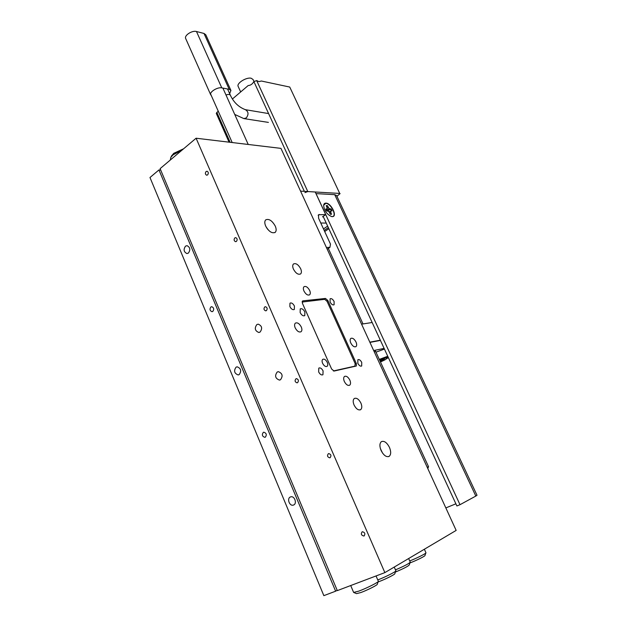 <?xml version="1.0" encoding="UTF-8"?>
<svg xmlns="http://www.w3.org/2000/svg" width="627" height="627" viewBox="0 0 627 627"><rect width="100%" height="100%" fill="white"/><g stroke="black" fill="none" stroke-linecap="round" stroke-linejoin="round"><path stroke-width="0.94" d="M380.354 448.485L382.564 453.109M381.106 450.554C379.437 446.33 379.523 443.367 381.365 441.667C384.155 440.562 386.851 442.474 389.461 447.396C391.154 451.62 391.068 454.599 389.202 456.323C386.42 457.42 383.724 455.492 381.106 450.554M266.342 227.374L267.933 229.607M265.668 226.057C264.492 223.204 264.508 221.135 265.715 219.865C268.936 218.51 272.118 220.586 275.269 226.112C276.46 228.973 276.444 231.057 275.222 232.343C272.016 233.691 268.834 231.598 265.668 226.057M300.137 312.552L300.231 308.915C301.83 308.233 303.374 309.252 304.871 311.964L304.777 315.608C303.186 316.29 301.642 315.271 300.137 312.552M322.607 363.315C321.87 361.465 321.91 360.149 322.74 359.349C324.3 358.691 325.805 359.694 327.247 362.351C327.992 364.193 327.945 365.525 327.114 366.325C325.554 366.983 324.057 365.98 322.607 363.315M364.005 535.975C365.517 533.828 364.953 532.409 362.328 531.735L362.187 531.782C360.682 533.945 361.246 535.356 363.879 536.022L364.005 535.975M330.1 457.71C331.534 455.704 331.072 454.324 328.713 453.572L328.36 453.697C326.926 455.711 327.388 457.091 329.755 457.828L330.1 457.71M297.582 382.658C298.938 380.777 298.57 379.437 296.469 378.63L295.913 378.81C294.565 380.699 294.941 382.039 297.041 382.831L297.582 382.658M266.381 310.631C267.651 308.852 267.353 307.551 265.495 306.713L264.774 306.932C263.505 308.711 263.802 310.012 265.668 310.843L266.381 310.631M236.403 241.442C237.594 239.757 237.367 238.487 235.713 237.633L234.866 237.884C233.675 239.577 233.91 240.846 235.564 241.693L236.403 241.442M207.592 174.925C208.705 173.311 208.525 172.08 207.059 171.226L206.111 171.508C204.998 173.13 205.178 174.361 206.644 175.207L207.592 174.925M301.273 326.973C299.377 323.532 297.41 322.254 295.356 323.14C294.377 324.112 294.322 325.687 295.192 327.866C297.088 331.307 299.063 332.592 301.101 331.714C302.096 330.735 302.151 329.159 301.273 326.973M356.011 342.028C354.294 338.909 352.57 337.702 350.822 338.408C349.905 339.301 349.897 340.829 350.783 342.993C352.499 346.112 354.231 347.327 355.971 346.629C356.896 345.728 356.904 344.192 356.011 342.028M360.909 403.075C358.769 399.101 356.559 397.581 354.271 398.513C352.915 399.791 352.852 401.97 354.075 405.034C356.214 409.023 358.425 410.552 360.705 409.627C362.077 408.334 362.14 406.155 360.909 403.075M300.67 268.732C298.311 264.539 295.92 262.948 293.499 263.967C292.472 265.017 292.456 266.749 293.444 269.148C295.803 273.356 298.193 274.947 300.607 273.936C301.65 272.878 301.665 271.138 300.67 268.732M334.113 301.54C332.78 299.15 331.448 298.233 330.1 298.781L330.084 301.995C331.424 304.393 332.757 305.318 334.097 304.769L334.113 301.54M361.74 362.43C360.47 360.094 359.177 359.193 357.868 359.718L357.821 363.292C359.099 365.627 360.392 366.529 361.693 366.003L361.74 362.43M323.085 370.933C321.722 368.41 320.295 367.469 318.798 368.104L318.649 371.905C320.013 374.429 321.447 375.377 322.936 374.742L323.085 370.933M294.424 306.047C292.989 303.46 291.508 302.504 289.972 303.162L289.87 306.564C291.304 309.158 292.785 310.122 294.322 309.464L294.424 306.047M309.683 290.489C307.826 287.158 305.937 285.896 304.017 286.704C303.154 287.574 303.131 289.016 303.954 291.014C305.811 294.353 307.7 295.615 309.62 294.815C310.49 293.938 310.514 292.495 309.683 290.489M349.858 380.134C348.126 376.921 346.331 375.698 344.474 376.459C343.439 377.454 343.392 379.123 344.341 381.482C346.08 384.704 347.875 385.934 349.725 385.174C350.767 384.179 350.814 382.494 349.858 380.134M260.072 332.075C262.635 328.462 262.008 325.821 258.199 324.151L256.851 324.567C254.296 328.195 254.938 330.837 258.763 332.475L260.072 332.075M280.504 379.735C283.177 375.981 282.456 373.292 278.333 371.662L277.197 372.023C274.54 375.792 275.277 378.481 279.415 380.08L280.504 379.735M302.402 303.256L331.636 369.052L334.097 371.059L356.34 366.011L356.371 363.605L327.819 300.443L325.484 298.436L302.872 300.858L302.402 303.256M456.158 530.411L384.86 572.616L196.094 138.222L280.959 148.38L456.158 530.411M196.094 138.222L160.112 168.639L337.318 590.61L384.86 572.616M302.096 302.042L324.708 299.33L327.043 301.336L355.18 363.621L354.866 366.152L333.36 370.957M239.185 374.601C241.661 370.996 240.987 368.402 237.171 366.811L236.073 367.163C233.605 370.784 234.286 373.378 238.119 374.946L239.185 374.601M265.331 437.176C266.961 434.809 266.459 433.147 263.818 432.191L263.316 432.364C261.694 434.738 262.204 436.4 264.837 437.34L265.331 437.176M212.788 311.439C214.254 309.283 213.909 307.7 211.746 306.689L210.915 306.948C209.449 309.111 209.802 310.694 211.973 311.697L212.788 311.439M293.663 504.986C297.292 503.552 294.557 495.714 290.826 496.827L290.325 496.999C286.711 498.457 289.462 506.279 293.201 505.15L293.663 504.986M188.406 253.081C190.632 249.773 190.169 247.304 187.034 245.659L185.506 246.145C183.288 249.468 183.758 251.936 186.901 253.559L188.406 253.081M335.633 591.19L323.845 595.65L149.978 177.519L158.952 169.941L335.633 591.19L337.185 590.297M158.952 169.941L160.716 170.074M171.539 156.005L173.742 153.317L183.593 148.787M181.971 150.159L173.091 154.838L170.85 157.33L170.285 160.042M378.246 581.519L377.266 584.231C377.963 584.811 367.391 590.172 360.823 592.554L356.504 593.628L353.863 592.531M350.712 585.54L353.628 592.429L358.754 591.143C366.576 588.291 379.194 581.911 378.34 581.26L376.051 575.954M425.866 552.959L424.981 555.459C425.592 555.922 416.422 560.507 410.324 562.78L409.98 562.913M409.721 560.961C417.041 558.101 426.611 553.249 425.945 552.748L424.369 549.228M395.778 571.009L394.83 573.642C395.496 574.175 385.456 579.246 379.061 581.59L378.097 581.934M377.767 579.936C385.48 577.012 396.625 571.354 395.864 570.766L394.242 567.067M410.168 562.38L409.251 564.951C408.059 566.314 403.443 568.681 395.402 572.051M395.472 569.88C404.344 566.048 409.266 563.469 410.246 562.153L408.647 558.532M375.691 351.567L374.17 351.637M384.124 348.408L373.668 350.54M380.432 340.414L369.938 342.405M427.199 467.256L428.523 466.668L375.087 350.25M332.177 216.628C337.875 217.044 331.338 203.023 325.899 203.109C324.527 203.101 323.775 203.9 323.634 205.523C324.386 210.891 327.067 214.583 331.667 216.581L332.177 216.628M334.708 194.66L316.016 193.61L459.999 504.696L475.822 496.067L334.708 194.66L336.55 195.514L477.014 495.252L475.822 496.067M459.999 504.696L456.887 505.965L323.148 216.378M445.844 507.917L455.884 503.802M326.385 205.915L327.043 205.993L326.792 206.769M326.534 210.813L330.79 209.332L331.518 210.813M330.398 214.254L330.923 214.371M326.769 205.546L326.252 205.64L327.341 208.572L325.719 209.097L326.565 210.868L328.681 211.354L330.413 214.293L331.526 214.269L330.437 211.33L332.036 210.805L331.189 209.05L329.104 208.564L327.372 205.632L326.769 205.546M323.65 205.35L325.711 203.352C330.931 203.046 337.553 216.762 332.083 216.581L331.33 216.503M325.993 209.786L326.816 209.089M330.79 209.332L331.189 209.05M329.065 211.863L330.954 210.821M329.183 212.028L330.437 211.33M329.833 213.086L330.703 212.553M327.223 208.015L328.195 207.349M326.416 210.617L329.104 208.564M328.258 210.601L330.108 209.057M327.184 249.178L329.92 247.359L330.484 244.122L318.61 218.314L318.516 214.747L325.695 214.614L315.224 191.995L300.568 191.133M329.92 247.359L326.393 247.461M324.692 231.535L328.846 228.714M323.367 216.84L322.505 216.824L325.695 214.614M320.773 223.016L326.244 223.079M328.336 227.609L324.19 230.43M289.745 87.051L261.341 81.016L258.99 81.643L256.686 80.593L307.802 191.556L339.724 193.429L289.745 87.051L339.724 193.429M240.666 91.957L238.158 86.44C236.348 83.313 246.435 76.949 251.192 78.25L253.073 79.527L253.951 81.424M229.067 142.172L216.276 113.362L218.212 111.112M232.437 98.972L248.214 85.523C250.549 85.421 252.438 84.096 253.872 81.557L256.686 80.593M340.1 193.602L336.918 196.282M307.802 191.556L304.926 192.622M372.164 322.505L361.567 324.159M380.33 340.187L369.828 342.17M384.422 349.059L375.973 352.178M380.275 361.552L384.327 359.522L384.343 358.989L379.899 360.744M380.918 360.251L381.318 361.113L384.327 359.522L384.343 358.989M384.108 359.036L384.327 359.522M211.236 95.437L210.688 94.763C209.175 92.091 217.6 86.839 221.786 87.874L229.192 89.293L230.916 90.421L229.647 93.619M210.688 94.763L185.67 38.506C184.009 35.488 192.207 30.151 196.478 31.507L204.01 33.458L205.797 34.783L230.916 90.421M355.384 364.162L356.371 363.605M326.886 301.023L327.819 300.443M302.269 301.242L302.872 300.858M323.908 299.416L325.484 298.436M354.098 366.576L354.866 366.152M319.37 214.465L318.155 215.312M327.639 226.104L323.493 228.926M304.346 191.353L253.872 81.557M216.809 112.304L230.133 142.298M384.735 359.961L380.471 361.983L384.704 359.969C390.112 356.528 388.45 356.638 379.703 360.306M379.288 359.404L387.745 356.246M225.986 94.99C228.291 94.207 229.748 94.285 230.368 95.226C233.691 102.35 238.699 107.17 245.408 109.686L245.157 109.647M234.717 114.42L243.84 118.597L246.301 117.907C248.833 114.396 248.535 111.653 245.408 109.686L268.591 113.573M229.192 89.293L204.01 33.458M221.786 87.874L196.478 31.507M280.065 379.938L279.415 380.08M259.335 332.396L258.763 332.475M360.204 409.886L360.705 409.627M330.155 457.686L329.755 457.828M364.311 535.803L363.879 536.022M275.222 232.343L274.822 232.633M389.202 456.323L388.521 456.644M354.177 366.56L354.968 366.121M293.898 504.868L293.201 505.15M265.237 437.223L264.837 437.34M238.675 374.836L238.119 374.946M171.853 155.41L170.85 157.33M427.841 468.526L428.507 466.676M363.002 323.932L328.336 248.41M384.774 359.945L388.348 357.547M210.578 93.948L232.186 142.541M222.891 88.086L248.221 144.461M244.107 118.636L268.411 122.398M227.554 88.979L230.368 95.226"/></g></svg>
